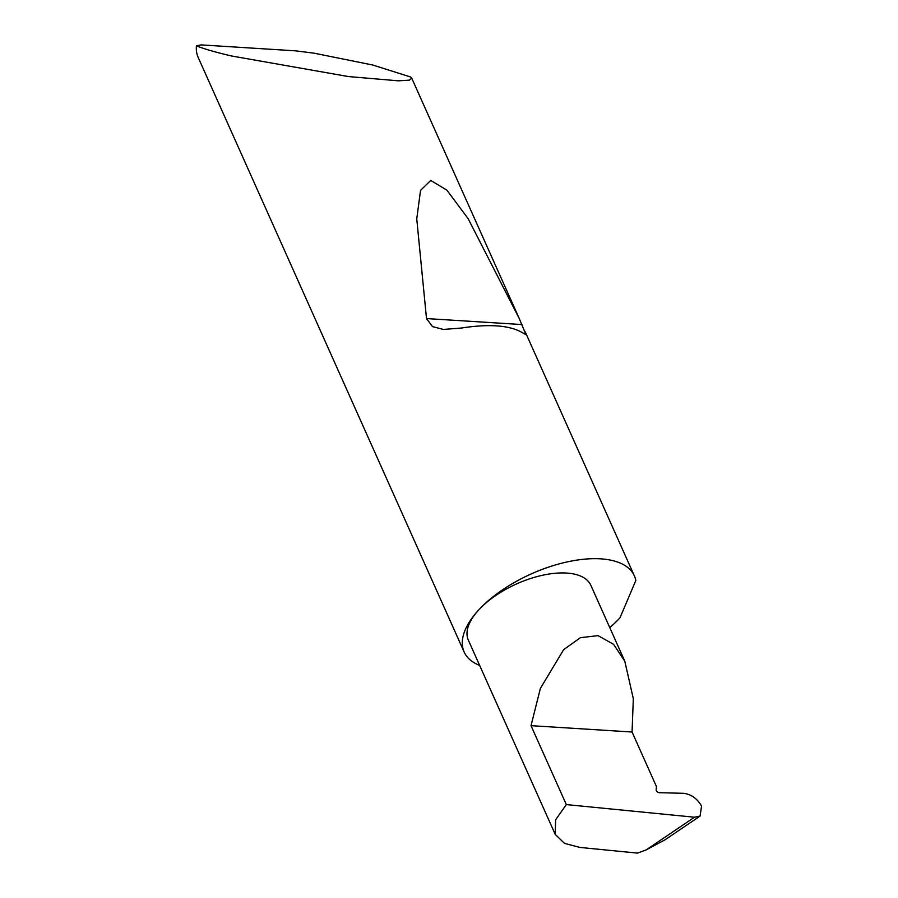 <?xml version="1.0" encoding="UTF-8"?>
<svg xmlns="http://www.w3.org/2000/svg" width="898" height="898" viewBox="0 0 898 898"><rect width="100%" height="100%" fill="white"/><g stroke="black" fill="none" stroke-linecap="round" stroke-linejoin="round"><path stroke-width="1.35" d="M566.324 804.586L531.021 725.663L540.383 688.407L563.652 649.647L580.422 637.681L598.057 635.638L613.581 644.337L624.806 661.22L633.326 698.734L632.057 732.016L656.449 786.558L656.157 789.567A2.481 1.459 43 0 0 657.089 791.609A2.481 1.459 43 0 0 659.188 792.676L683.67 793.316C691.269 794.303 697.23 798.569 701.574 806.101L700.07 816.08L694.48 817.214L566.324 804.586L555.604 819.807L555.233 834.377L564.505 843.379L579.861 847.42L637.479 853.1L646.234 849.867L694.48 817.214M609.776 627.612A93.235 43.912 155.9 0 0 619.452 618.374A93.235 43.912 155.9 0 0 620.002 617.779L635.829 580.49A93.235 43.912 155.9 0 0 634.381 575.887A93.235 43.912 155.9 0 0 567.581 561.834A93.235 43.912 155.9 0 0 479.083 609.551A67.103 31.61 -24.1 0 1 542.774 575.203A67.103 31.61 -24.1 0 1 590.85 585.316L624.806 661.22M520.773 331.766C508.021 325.155 488.243 323.909 461.426 328.028L443.388 329.443L432.533 326.636L426.505 318.566L416.751 218.876L420.545 190.376L430.726 180.442L446.923 190.185L468.094 218.596L519.336 318.7L525.925 334.628L520.773 331.766M196.426 45.776L201.13 44.9L295.678 50.849L313.974 53.162L372.726 65.015L410.599 76.992L411.744 78.193L409.353 80.147L398.42 80.831L348.334 76.543L231.459 55.968C214.734 52.028 203.049 48.627 196.426 45.776A93.235 43.912 155.9 0 0 198.177 57.416L464.154 652.027A93.235 43.912 155.9 0 0 479.633 665.373M555.233 834.377L468.341 640.128A67.103 31.61 -24.1 0 1 479.083 609.551A93.235 43.912 155.9 0 0 464.154 652.027M700.07 816.08L664.868 839.899L646.234 849.867M531.021 725.663L632.057 732.016M521.94 324.56L426.505 318.566M411.744 78.193L519.336 318.7M525.229 331.89L634.381 575.887"/></g></svg>
